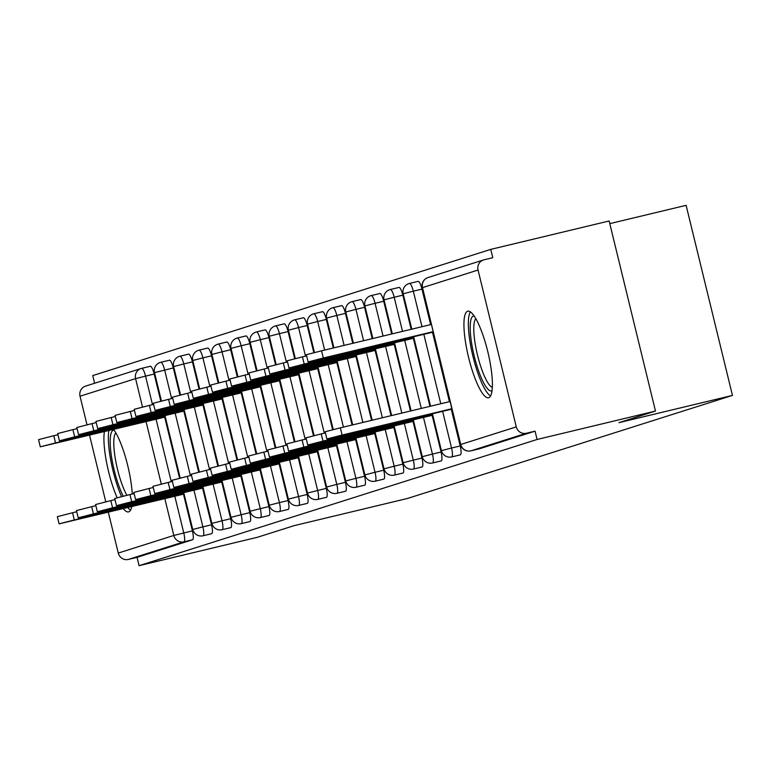 <?xml version="1.0" encoding="UTF-8"?>
<svg xmlns="http://www.w3.org/2000/svg" width="771" height="771" viewBox="0 0 771 771"><rect width="100%" height="100%" fill="white"/><g stroke="black" fill="none" stroke-linecap="round" stroke-linejoin="round"><path stroke-width="1.16" d="M467.621 311.243A44.496 10.013 -103.5 0 0 468.517 357.156A44.496 10.013 -103.5 0 0 488.544 397.749A44.496 10.013 -103.5 0 0 488.698 397.701A44.496 10.013 -103.5 0 0 487.812 351.788A44.496 10.013 -103.5 0 0 467.785 311.205A44.496 10.013 -103.5 0 0 467.621 311.243M104.403 431.615A44.496 10.013 -103.5 0 0 117.163 497.748M123.293 508.629A44.496 10.013 -103.5 0 0 128.545 511.896A44.496 10.013 -103.5 0 0 128.699 511.848A44.496 10.013 -103.5 0 0 131.735 506.605M132.255 493.999A44.496 10.013 -103.5 0 0 113.626 429.408M609.784 223.638L686.113 205.327L732.45 395.417L407.512 498.452L294.002 525.687L257.456 537.271L139.079 565.673L137.055 557.356L192.596 539.748L183.951 541.82L128.4 559.438L137.055 557.356M490.751 249.38L492.785 257.697L484.13 259.769A8.558 8.336 72.4 0 0 478.049 270.033L516.281 426.874A8.558 8.336 72.4 0 0 526.42 433.235L535.064 431.162L537.098 439.47L655.475 411.068L609.138 220.978L490.751 249.38L92.742 375.583L94.611 383.254M128.4 559.438A8.558 8.336 -107.6 0 1 118.271 553.067L108.316 512.223M105.781 501.844L89.532 435.191M87.007 424.811L80.039 396.227A8.558 8.336 -107.6 0 1 85.562 386.126L141.103 368.509A8.558 8.336 -107.6 0 1 141.662 368.355A8.558 1.927 76.5 0 1 141.691 368.345A8.558 1.927 76.5 0 1 145.526 376.084L152.494 404.65M655.475 411.068L618.94 422.653L732.45 395.417M537.098 439.47L139.079 565.673M409.459 283.449A8.558 1.927 76.5 0 1 409.488 283.439L418.142 281.367A8.558 1.927 76.5 0 1 418.142 281.367A8.558 1.927 76.5 0 1 421.978 289.106L430.632 324.639M432.492 332.243L449.416 401.672M451.266 409.276L460.21 445.946A8.558 1.927 76.5 0 1 460.393 454.842A8.558 1.927 76.5 0 1 460.364 454.842A8.558 1.927 76.5 0 1 460.335 454.851M535.064 431.162L479.523 448.77A8.558 1.927 76.5 0 1 479.495 448.78A8.558 1.927 76.5 0 1 479.466 448.789M141.719 368.345L150.316 366.283A8.558 1.927 76.5 0 1 150.345 366.273A8.558 1.927 76.5 0 1 154.181 374.012L160.811 401.219M164.695 417.15L179.595 478.261M183.479 494.192L192.413 530.853A8.558 1.927 76.5 0 1 192.596 539.748M371.208 295.572A8.558 1.927 76.5 0 1 371.236 295.572L379.881 293.491A8.558 1.927 76.5 0 1 379.881 293.491A8.558 1.927 76.5 0 1 383.717 301.23L391.697 333.978M394.232 344.377L410.48 411.01M413.015 421.409L421.949 458.07A8.558 1.927 76.5 0 1 422.142 466.966A8.558 1.927 76.5 0 1 422.113 466.975A8.558 1.927 76.5 0 1 422.074 466.985M341.592 305.634A8.558 1.927 76.5 0 1 341.62 305.624A8.558 1.927 76.5 0 1 345.456 313.363L352.761 343.326M355.98 356.501L371.545 420.359M374.754 433.543L383.698 470.204A8.558 1.927 76.5 0 1 383.881 479.099A8.558 1.927 76.5 0 1 383.852 479.109A8.558 1.927 76.5 0 1 383.823 479.109M303.34 317.758A8.558 1.927 76.5 0 1 303.369 317.748A8.558 1.927 76.5 0 1 307.205 325.487L313.836 352.704M317.719 368.634L332.619 429.736M336.503 445.667L345.437 482.328A8.558 1.927 76.5 0 1 345.63 491.223A8.558 1.927 76.5 0 1 345.591 491.233A8.558 1.927 76.5 0 1 345.562 491.243M265.079 329.892A8.558 1.927 76.5 0 1 265.108 329.882A8.558 1.927 76.5 0 1 268.944 337.621L275.584 364.837M279.468 380.768L294.358 441.87M298.242 457.801L307.186 494.462A8.558 1.927 76.5 0 1 307.369 503.357A8.558 1.927 76.5 0 1 307.34 503.367A8.558 1.927 76.5 0 1 307.311 503.376M226.828 342.025A8.558 1.927 76.5 0 1 226.857 342.016A8.558 1.927 76.5 0 1 230.693 349.755L237.323 376.961M241.207 392.892L256.107 453.994M259.991 469.925L268.925 506.595A8.558 1.927 76.5 0 1 269.108 515.491A8.558 1.927 76.5 0 1 269.079 515.5A8.558 1.927 76.5 0 1 269.05 515.5M188.567 354.149A8.558 1.927 76.5 0 1 188.596 354.14A8.558 1.927 76.5 0 1 192.432 361.878L199.072 389.095M202.956 405.026L217.846 466.127M221.73 482.058L230.664 518.719A8.558 1.927 76.5 0 1 230.857 527.615A8.558 1.927 76.5 0 1 230.828 527.624A8.558 1.927 76.5 0 1 230.799 527.634M169.437 360.211A8.558 1.927 76.5 0 1 169.475 360.211A8.558 1.927 76.5 0 1 173.311 367.95L179.942 395.157M183.826 411.088L198.716 472.189M202.6 488.12L211.543 524.791A8.558 1.927 76.5 0 1 211.726 533.686A8.558 1.927 76.5 0 1 211.697 533.696A8.558 1.927 76.5 0 1 211.668 533.696L203.052 535.768A8.558 1.927 76.5 0 1 203.052 535.768A8.558 1.927 76.5 0 1 203.014 535.778M207.698 348.087A8.558 1.927 76.5 0 1 207.727 348.078A8.558 1.927 76.5 0 1 211.562 355.816L218.193 383.033M222.077 398.964L236.976 460.065M240.86 475.996L249.794 512.657A8.558 1.927 76.5 0 1 249.987 521.553A8.558 1.927 76.5 0 1 249.958 521.562A8.558 1.927 76.5 0 1 249.92 521.572M245.959 335.954A8.558 1.927 76.5 0 1 245.988 335.944A8.558 1.927 76.5 0 1 249.823 343.683L256.454 370.899M260.338 386.83L275.228 447.932M279.112 463.863L288.055 500.524A8.558 1.927 76.5 0 1 288.238 509.419A8.558 1.927 76.5 0 1 288.209 509.429A8.558 1.927 76.5 0 1 288.181 509.438M284.21 323.83A8.558 1.927 76.5 0 1 284.239 323.82A8.558 1.927 76.5 0 1 288.075 331.559L294.705 358.766M298.589 374.696L313.489 435.808M317.373 451.739L326.306 488.4A8.558 1.927 76.5 0 1 326.499 497.295A8.558 1.927 76.5 0 1 326.47 497.305A8.558 1.927 76.5 0 1 326.441 497.305M322.471 311.696A8.558 1.927 76.5 0 1 322.5 311.686A8.558 1.927 76.5 0 1 326.335 319.425L333.294 347.991M336.85 362.572L352.077 425.023M355.633 439.605L364.567 476.266A8.558 1.927 76.5 0 1 364.75 485.161A8.558 1.927 76.5 0 1 364.722 485.171A8.558 1.927 76.5 0 1 364.693 485.181M352.077 301.644A8.558 1.927 76.5 0 1 352.106 301.634L360.751 299.562A8.558 1.927 76.5 0 1 360.751 299.562A8.558 1.927 76.5 0 1 364.587 307.292L372.229 338.652M375.111 350.439L391.013 415.685M393.885 427.471L402.819 464.132A8.558 1.927 76.5 0 1 403.011 473.037A8.558 1.927 76.5 0 1 402.982 473.037A8.558 1.927 76.5 0 1 402.954 473.047M390.328 289.51A8.558 1.927 76.5 0 1 390.357 289.501L399.012 287.429A8.558 1.927 76.5 0 1 399.012 287.429A8.558 1.927 76.5 0 1 402.848 295.168L411.165 329.313M413.362 338.305L429.948 406.346M432.145 415.347L441.079 452.008A8.558 1.927 76.5 0 1 441.263 460.904A8.558 1.927 76.5 0 1 441.234 460.913A8.558 1.927 76.5 0 1 441.205 460.913M59.088 523.866L57.333 516.666L72.561 512.754L74.315 519.953L59.088 523.866L184.105 494.038M72.561 512.754L76.734 511.751M74.315 519.953L183.999 493.633M40.304 446.833L38.55 439.634L53.777 435.711L55.541 442.92L40.304 446.833L165.322 417.005M165.225 416.6L55.541 442.92M57.96 434.709L53.777 435.711M123.235 496.196A38.511 8.664 76.5 0 1 111.381 455.912A38.511 8.664 76.5 0 1 113.366 430.17A38.511 8.664 76.5 0 1 114.108 430.083M115.852 432.878A35.659 8.018 -103.5 0 0 115.486 459.709A35.659 8.018 -103.5 0 0 126.878 495.3M108.865 430.555A44.217 9.946 -103.5 0 0 121.539 496.62M127.764 507.559A44.217 9.946 -103.5 0 0 130.55 510.113M492.043 390.646A38.511 8.664 76.5 0 1 480.208 375.246A38.511 8.664 76.5 0 1 470.763 337.004A38.511 8.664 76.5 0 1 474.117 315.937M475.852 318.731A35.659 8.018 -103.5 0 0 474.329 337.573A35.659 8.018 -103.5 0 0 492.322 387.379M470.377 311.879A44.217 9.946 -103.5 0 0 469.019 334.575A44.217 9.946 -103.5 0 0 490.549 395.966M78.218 517.804L76.454 510.604L91.691 506.682L93.445 513.891L78.218 517.804L203.226 487.976M91.691 506.682L95.864 505.68M93.445 513.891L203.13 487.571M97.339 511.742L95.585 504.533L110.812 500.62L112.576 507.829L97.339 511.742L222.356 481.914M110.812 500.62L114.995 499.618M112.576 507.829L222.26 481.509M116.469 505.67L114.715 498.471L129.942 494.558L131.696 501.757L116.469 505.67L241.487 475.842M129.942 494.558L134.125 493.556M131.696 501.757L241.39 475.437M135.6 499.608L133.846 492.409L149.073 488.486L150.827 495.695L135.6 499.608L260.617 469.78M149.073 488.486L153.246 487.484M150.827 495.695L260.511 469.375M154.73 493.546L152.966 486.337L168.203 482.424L169.957 489.633L154.73 493.546L279.738 463.718M168.203 482.424L172.376 481.422M169.957 489.633L279.642 463.313M59.434 440.771L57.68 433.562L72.908 429.649L74.662 436.858L59.434 440.771L184.452 410.943M184.356 410.538L74.662 436.858M77.09 428.647L72.908 429.649M78.565 434.709L76.811 427.5L92.038 423.587L93.792 430.787L78.565 434.709L203.583 404.871M203.477 404.476L93.792 430.787M96.211 422.585L92.038 423.587M97.695 428.637L95.932 421.438L111.169 417.516L112.923 424.725L97.695 428.637L222.703 398.809M222.607 398.405L112.923 424.725M115.342 416.513L111.169 417.516M116.816 422.575L115.062 415.367L130.289 411.454L132.053 418.663L116.816 422.575L241.834 392.747M241.737 392.343L132.053 418.663M134.472 410.451L130.289 411.454M135.947 416.513L134.193 409.305L149.42 405.392L151.174 412.591L135.947 416.513L260.964 386.676M260.868 386.281L151.174 412.591M153.602 404.389L149.42 405.392M173.851 487.484L172.097 480.275L187.324 476.362L189.088 483.562L173.851 487.484L298.869 457.646M187.324 476.362L191.507 475.36M189.088 483.562L298.772 457.251M155.077 410.442L153.323 403.243L168.55 399.33L170.304 406.529L155.077 410.442L280.095 380.614M279.989 380.209L170.304 406.529M172.723 398.328L168.55 399.33M192.981 481.412L191.227 474.213L206.455 470.291L208.209 477.5L192.981 481.412L317.999 451.584M206.455 470.291L210.637 469.288M208.209 477.5L317.903 451.18M174.207 404.38L172.444 397.171L187.681 393.258L189.435 400.467L174.207 404.38L299.215 374.552M299.119 374.147L189.435 400.467M191.854 392.256L187.681 393.258M212.112 475.35L210.358 468.142L225.585 464.229L227.339 471.438L212.112 475.35L337.129 445.522M225.585 464.229L229.768 463.226M227.339 471.438L337.033 445.118M193.328 398.318L191.574 391.109L206.801 387.196L208.565 394.395L193.328 398.318L318.346 368.48M318.25 368.085L208.565 394.395M210.984 386.194L206.801 387.196M231.242 469.288L229.479 462.08L244.715 458.167L246.469 465.366L231.242 469.288L356.25 439.451M244.715 458.167L248.888 457.164M246.469 465.366L356.154 439.056M212.459 392.246L210.705 385.047L225.932 381.134L227.686 388.333L212.459 392.246L337.476 362.418M337.38 362.013L227.686 388.333M230.115 380.132L225.932 381.134M250.373 463.217L248.609 456.018L263.846 452.105L265.6 459.304L250.373 463.217L375.381 433.389M263.846 452.105L268.019 451.102M265.6 459.304L375.284 432.984M231.589 386.184L229.835 378.985L245.062 375.063L246.816 382.271L231.589 386.184L356.607 356.356M356.51 355.951L246.816 382.271M249.245 374.06L245.062 375.063M269.493 457.155L267.739 449.946L282.967 446.033L284.73 453.242L269.493 457.155L394.511 427.327M282.967 446.033L287.149 445.031M284.73 453.242L394.415 426.922M250.72 380.122L248.966 372.913L264.193 369.001L265.947 376.209L250.72 380.122L375.728 350.294M375.631 349.889L265.947 376.209M268.366 367.998L264.193 369.001M288.624 451.093L286.87 443.884L302.097 439.971L303.851 447.17L288.624 451.093L413.642 421.255M302.097 439.971L306.28 438.969M303.851 447.17L413.545 420.86M269.85 374.051L268.086 366.851L283.323 362.939L285.077 370.138L269.85 374.051L394.858 344.223M394.762 343.818L285.077 370.138M287.496 361.936L283.323 362.939M307.754 445.021L306 437.822L321.228 433.909L322.982 441.108L307.754 445.021L432.772 415.193M321.228 433.909L325.401 432.907M322.982 441.108L432.666 414.788M288.971 367.989L287.217 360.789L302.444 356.867L304.208 364.076L288.971 367.989L413.988 338.161M413.892 337.756L304.208 364.076M306.627 355.865L302.444 356.867M326.885 438.959L325.121 431.76L340.358 427.838L342.112 435.046L326.885 438.959L451.893 409.131M340.358 427.838L450.042 401.527M342.112 435.046L451.796 408.726M308.101 361.927L306.347 354.718L321.574 350.805L323.328 358.014L308.101 361.927L433.119 332.099M433.023 331.694L323.328 358.014M431.259 324.485L321.574 350.805M118.271 553.067L173.812 535.46L164.849 498.664M161.303 484.111L146.066 421.621M142.519 407.078L135.58 378.619L80.039 396.227M174.824 496.264L183.768 532.925A8.558 1.927 -103.5 0 1 183.951 541.82A8.558 8.336 -107.6 0 1 173.812 535.46L192.413 530.853M154.181 374.012L135.58 378.619A8.558 8.336 -107.6 0 1 141.103 368.509A8.558 8.558 0 0 1 141.691 368.345L150.345 366.273M478.049 270.033L422.508 287.641L460.74 444.481L516.281 426.874M526.42 433.235L470.879 450.852L479.523 448.77L470.84 450.862A8.558 1.927 76.5 0 1 470.811 450.862M460.74 444.481A8.558 8.336 72.4 0 0 470.879 450.852A8.558 1.927 76.5 0 1 470.84 450.862A8.558 8.558 0 0 1 460.538 444.559L460.74 444.481M483.571 259.923L428.03 277.541A8.558 8.336 72.4 0 0 422.508 287.641L460.538 444.559M156.05 419.231L171.268 481.692M173.311 367.95L154.508 372.634L161.438 401.065M193.955 490.202L202.889 526.863L192.74 529.475A8.558 8.558 0 0 0 203.052 535.768A8.558 1.927 -103.5 0 0 202.889 526.863L211.543 524.791M169.475 360.211L160.821 362.283A8.558 1.927 76.5 0 1 160.821 362.283A8.558 1.927 76.5 0 1 164.657 370.022L171.625 398.588M175.171 413.16L190.398 475.62M192.432 361.878L183.787 363.96L190.745 392.526M194.302 407.098L209.529 469.558M213.085 484.13L222.019 520.801L230.664 518.719M211.562 355.816L202.918 357.889L209.876 386.454M213.432 401.036L228.659 463.496M232.206 478.068L241.15 514.729L249.794 512.657M230.693 349.755L222.038 351.827L229.006 380.392M232.563 394.974L247.79 457.425M251.336 472.006L260.28 508.667L268.925 506.595M249.823 343.683L241.169 345.765L248.137 374.33M251.693 388.902L266.911 451.363M270.467 465.935L279.401 502.605L288.055 500.524M268.944 337.621L260.299 339.693L267.267 368.259M270.814 382.84L286.041 445.301M289.597 459.873L298.531 496.534L307.186 494.462M288.075 331.559L279.43 333.631L286.388 362.197M289.944 376.778L305.171 439.229M308.728 453.811L317.662 490.472L326.306 488.4M307.205 325.487L298.56 327.569L305.518 356.135M309.075 370.706L324.302 433.167M327.848 447.749L336.792 484.41L345.437 482.328M326.335 319.425L317.681 321.497L324.649 350.073M328.205 364.644L343.423 427.105M346.979 441.677L355.913 478.338L364.567 476.266M345.456 313.363L336.811 315.435L344.117 345.398M347.326 358.582L362.89 422.431M366.109 435.615L375.043 472.276L383.698 470.204M364.587 307.292L355.942 309.373L363.584 340.724M366.456 352.511L382.368 417.757M385.24 429.553L394.174 466.214L402.819 464.132M383.717 301.23L375.072 303.302L383.052 336.06M385.587 346.449L401.836 413.092M404.361 423.481L413.304 460.142L421.949 458.07M402.848 295.168L394.193 297.24L402.52 331.385M404.717 340.387L421.303 408.418M423.491 417.419L432.435 454.08L441.079 452.008M421.978 289.106L413.323 291.178L421.988 326.711M423.838 334.315L440.771 403.744M442.621 411.357L451.555 448.018L460.21 445.946M188.596 354.14L179.951 356.221A8.558 1.927 76.5 0 1 179.951 356.221A8.558 1.927 76.5 0 1 183.787 363.96L173.629 366.562L180.568 395.003M230.828 527.624L222.173 529.706A8.558 1.927 76.5 0 0 222.212 529.696A8.558 1.927 -103.5 0 0 222.019 520.801L211.871 523.403A8.558 8.558 0 0 0 222.173 529.706A8.558 1.927 76.5 0 1 222.144 529.706M199.053 350.159A8.558 1.927 76.5 0 1 199.082 350.15A8.558 1.927 76.5 0 1 202.918 357.889L192.76 360.5L199.689 388.941M249.958 521.562L241.304 523.634A8.558 1.927 76.5 0 0 241.333 523.625A8.558 1.927 -103.5 0 0 241.15 514.729L230.992 517.341A8.558 8.558 0 0 0 241.304 523.634A8.558 1.927 76.5 0 1 241.275 523.644M226.857 342.016L218.203 344.088A8.558 1.927 76.5 0 1 218.203 344.088A8.558 1.927 76.5 0 1 222.038 351.827L211.89 354.438L218.819 382.869M250.324 511.192L250.122 511.279A8.558 8.558 0 0 0 260.434 517.572A8.558 1.927 76.5 0 1 260.434 517.572A8.558 1.927 -103.5 0 0 260.28 508.667L250.324 511.192M245.988 335.944L237.333 338.026A8.558 1.927 76.5 0 1 237.333 338.026A8.558 1.927 76.5 0 1 241.169 345.765L231.021 348.367L237.95 376.807M288.209 509.429L279.565 511.51A8.558 1.927 -103.5 0 0 279.401 502.605L269.252 505.207A8.558 8.558 0 0 0 279.565 511.51A8.558 1.927 76.5 0 1 279.565 511.51A8.558 1.927 76.5 0 1 279.526 511.51M265.108 329.882L256.464 331.954A8.558 1.927 76.5 0 1 256.464 331.954A8.558 1.927 76.5 0 1 260.299 339.693L250.141 342.305L257.08 370.745M298.685 505.439A8.558 1.927 76.5 0 0 298.724 505.429A8.558 1.927 -103.5 0 0 298.531 496.534L288.383 499.145A8.558 8.558 0 0 0 298.685 505.439A8.558 1.927 76.5 0 1 298.656 505.448L307.34 503.367M284.239 323.82L275.594 325.892A8.558 1.927 76.5 0 1 275.594 325.892A8.558 1.927 76.5 0 1 279.43 333.631L269.272 336.243L276.211 364.673M317.816 499.377A8.558 1.927 76.5 0 0 317.845 499.367A8.558 1.927 -103.5 0 0 317.662 490.472L307.504 493.083A8.558 8.558 0 0 0 317.816 499.377A8.558 1.927 76.5 0 1 317.787 499.386L326.47 497.305M294.686 319.84A8.558 1.927 76.5 0 1 294.724 319.83A8.558 1.927 76.5 0 1 298.56 327.569L288.402 330.181L295.332 358.611M336.946 493.315A8.558 1.927 76.5 0 0 336.975 493.305A8.558 1.927 -103.5 0 0 336.792 484.41L326.634 487.021A8.558 8.558 0 0 0 336.946 493.315A8.558 1.927 76.5 0 1 336.917 493.315L345.591 491.233M313.816 313.768A8.558 1.927 76.5 0 1 313.845 313.758A8.558 1.927 76.5 0 1 317.681 321.497L307.533 324.109L314.462 352.549M364.722 485.171L356.077 487.243A8.558 1.927 76.5 0 0 356.106 487.233A8.558 1.927 -103.5 0 0 355.913 478.338L345.765 480.95A8.558 8.558 0 0 0 356.077 487.243A8.558 1.927 76.5 0 1 356.038 487.253M332.947 307.706A8.558 1.927 76.5 0 1 332.976 307.696A8.558 1.927 76.5 0 1 336.811 315.435L326.663 318.047L333.92 347.846M375.207 481.181A8.558 1.927 76.5 0 0 375.236 481.171A8.558 1.927 -103.5 0 0 375.043 472.276L364.895 474.888A8.558 8.558 0 0 0 375.207 481.181L383.852 479.109M345.784 311.985A8.558 8.558 0 0 1 352.106 301.634A8.558 1.927 76.5 0 1 355.942 309.373L345.784 311.985L353.388 343.172M394.328 475.119A8.558 1.927 76.5 0 0 394.357 475.109A8.558 1.927 -103.5 0 0 394.174 466.214L384.025 468.826A8.558 8.558 0 0 0 394.328 475.119A8.558 1.927 76.5 0 1 394.299 475.119L402.982 473.037M364.914 305.914A8.558 8.558 0 0 1 371.236 295.572A8.558 1.927 76.5 0 1 375.072 303.302L364.914 305.914L372.856 338.498M413.458 469.047A8.558 1.927 76.5 0 0 413.487 469.047A8.558 1.927 -103.5 0 0 413.304 460.142L403.146 462.754A8.558 8.558 0 0 0 413.458 469.047A8.558 1.927 76.5 0 1 413.429 469.057L422.113 466.975M384.045 299.852A8.558 8.558 0 0 1 390.357 289.501A8.558 1.927 76.5 0 1 394.193 297.24L384.045 299.852L392.323 333.833M432.589 462.986A8.558 1.927 76.5 0 0 432.618 462.976A8.558 1.927 -103.5 0 0 432.435 454.08L422.277 456.692A8.558 8.558 0 0 0 432.589 462.986L441.234 460.913M403.175 293.79A8.558 8.558 0 0 1 409.488 283.439A8.558 1.927 76.5 0 1 413.323 291.178L403.175 293.79L411.791 329.159M460.364 454.842L451.719 456.924A8.558 1.927 76.5 0 0 451.748 456.914A8.558 1.927 -103.5 0 0 451.555 448.018L441.407 450.63A8.558 8.558 0 0 0 451.719 456.924A8.558 1.927 76.5 0 1 451.681 456.933M160.821 362.283A8.558 8.558 0 0 0 154.508 372.634M164.984 415.608L180.212 478.097M183.758 492.65L192.74 529.475M179.951 356.221A8.558 8.558 0 0 0 173.629 366.562M184.105 409.546L199.342 472.035M202.889 486.578L211.871 523.403M207.727 348.078L199.082 350.15A8.558 8.558 0 0 0 192.76 360.5M203.236 403.484L218.472 465.973M222.019 480.516L230.992 517.341M218.203 344.088A8.558 8.558 0 0 0 211.89 354.438M222.366 397.412L237.603 459.911M241.15 474.454L250.122 511.279M260.434 517.572L269.079 515.5M237.333 338.026A8.558 8.558 0 0 0 231.021 348.367M241.496 391.35L256.724 453.84M260.27 468.382L269.252 505.207M256.464 331.954A8.558 8.558 0 0 0 250.141 342.305M260.627 385.288L275.854 447.778M279.401 462.321L288.383 499.145M275.594 325.892A8.558 8.558 0 0 0 269.272 336.243M279.748 379.216L294.985 441.716M298.531 456.259L307.504 493.083M303.369 317.748L294.724 319.83A8.558 8.558 0 0 0 288.402 330.181M298.878 373.154L314.115 435.644M317.662 450.187L326.634 487.021M322.5 311.686L313.845 313.758A8.558 8.558 0 0 0 307.533 324.109M318.009 367.092L333.245 429.582M336.782 444.125L345.765 480.95M341.62 305.624L332.976 307.696A8.558 8.558 0 0 0 326.663 318.047M337.139 361.021L352.704 424.879M355.913 438.063L364.895 474.888M356.26 354.959L372.171 420.205M375.043 431.991L384.025 468.826M375.39 348.897L391.639 415.54M394.174 425.929L403.146 462.754M394.521 342.835L411.107 410.866M413.304 419.867L422.277 456.692M413.651 336.763L430.575 406.192M432.425 413.796L441.407 450.63M428.03 277.541A8.558 8.558 0 0 0 422.296 287.718"/></g></svg>

